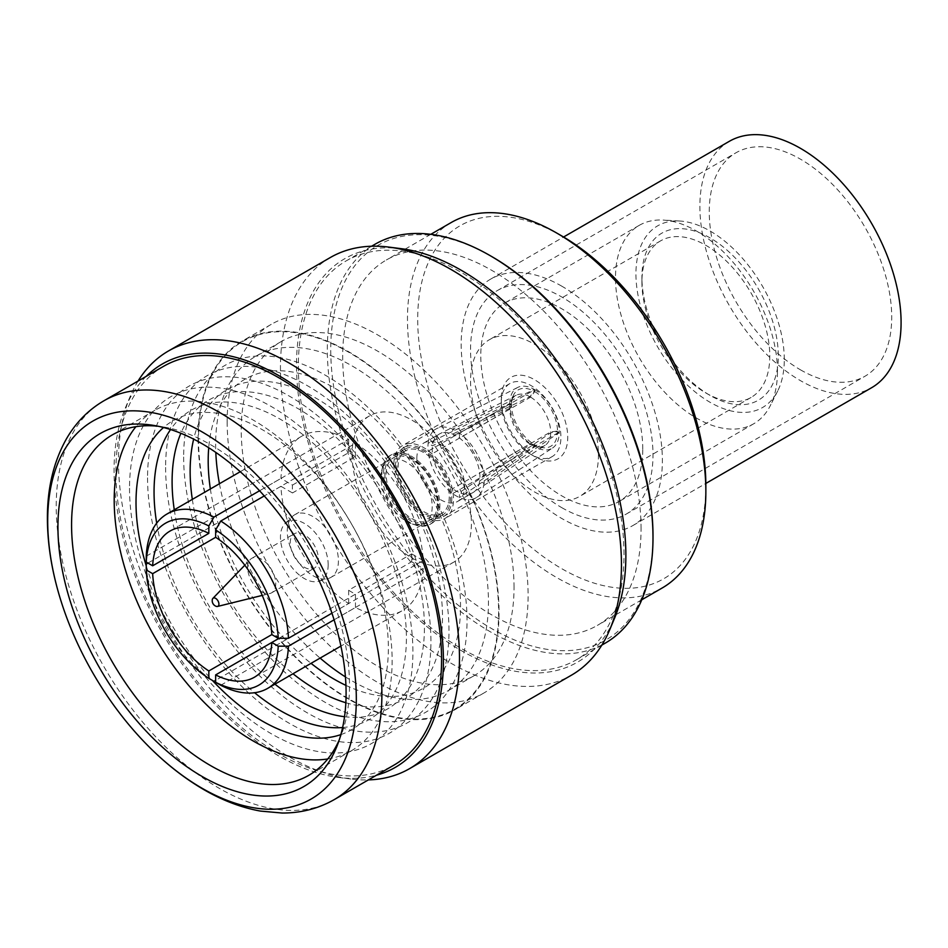 <?xml version="1.0" encoding="UTF-8"?>
<svg xmlns="http://www.w3.org/2000/svg" width="948" height="948" viewBox="0 0 948 948"><rect width="100%" height="100%" fill="white"/><g stroke="black" fill="none" stroke-linecap="round" stroke-linejoin="round"><path stroke-width="0.71" stroke-dasharray="4.74 3.56" d="M339.266 739.878A196.52 113.464 -120 0 0 341.209 735.162A196.52 113.464 -120 0 0 349.504 685.345A196.52 113.464 -120 0 0 163.246 426.932A196.52 113.464 -120 0 0 158.198 426.256M327.771 758.957A196.52 113.464 -120 0 0 351.424 750.697A196.52 113.464 -120 0 0 392.128 660.732A196.52 113.464 -120 0 0 306.346 462.956A196.52 113.464 -120 0 0 154.903 410.306A196.52 113.464 -120 0 0 135.931 426.671M146.253 565.861A178.437 103.024 -120 0 0 212.388 680.415M340.853 734.617A178.437 103.024 -120 0 0 388.36 648.136A178.437 103.024 -120 0 0 303.858 461.842A178.437 103.024 -120 0 0 163.542 427.501M129.52 488.279A200.383 115.692 -120 0 0 271.211 733.693A200.383 115.692 -120 0 0 412.901 651.892A200.383 115.692 -120 0 0 271.211 406.479A200.383 115.692 -120 0 0 129.52 488.279M156.693 523.154A178.437 103.024 -120 0 0 254.597 692.727M342.607 727.531A178.437 103.024 -120 0 0 406.408 637.72A178.437 103.024 -120 0 0 312.496 442.657A178.437 103.024 -120 0 0 170.557 429.527M147.556 477.863A200.383 115.692 -120 0 0 289.247 723.277A200.383 115.692 -120 0 0 430.937 641.476A200.383 115.692 -120 0 0 289.247 396.063A200.383 115.692 -120 0 0 147.556 477.863M174.278 509.799A178.437 103.024 -120 0 0 274.944 684.172M344.527 716.712A178.437 103.024 -120 0 0 424.443 627.303A178.437 103.024 -120 0 0 321.822 424.917A178.437 103.024 -120 0 0 180.89 433.272M165.604 467.447A200.383 115.692 -120 0 0 307.294 712.86A200.383 115.692 -120 0 0 448.985 631.06A200.383 115.692 -120 0 0 307.294 385.635A200.383 115.692 -120 0 0 165.604 467.447M192.326 499.383A178.437 103.024 -120 0 0 292.991 673.755M345.842 702.741A178.437 103.024 -120 0 0 442.491 616.887A178.437 103.024 -120 0 0 331.184 407.948A178.437 103.024 -120 0 0 193.653 439.125M183.651 457.031A200.383 115.692 -120 0 0 325.342 702.444A200.383 115.692 -120 0 0 467.032 620.632A200.383 115.692 -120 0 0 325.342 375.218A200.383 115.692 -120 0 0 183.651 457.031M210.361 488.967A178.437 103.024 -120 0 0 311.039 663.339M345.937 685.38A178.437 103.024 -120 0 0 460.538 606.471A178.437 103.024 -120 0 0 340.154 391.429A178.437 103.024 -120 0 0 208.726 447.729M198.523 438.794A212.198 122.517 -120 0 0 348.568 698.676A212.198 122.517 -120 0 0 498.612 612.053A212.198 122.517 -120 0 0 348.568 352.158A212.198 122.517 -120 0 0 198.523 438.794M198.096 438.545A212.802 122.861 -120 0 0 290.989 652.698A212.802 122.861 -120 0 0 454.969 709.708A212.802 122.861 -120 0 0 499.039 612.29A212.802 122.861 -120 0 0 406.159 398.148A212.802 122.861 -120 0 0 242.167 341.126A212.802 122.861 -120 0 0 198.096 438.545M227.165 421.765A212.802 122.861 -120 0 0 320.045 635.918A212.802 122.861 -120 0 0 484.025 692.929A212.802 122.861 -120 0 0 528.107 595.522A212.802 122.861 -120 0 0 435.215 381.369A212.802 122.861 -120 0 0 271.235 324.358A212.802 122.861 -120 0 0 227.165 421.765M514.041 587.393A192.906 111.378 -120 0 0 429.835 393.266A192.906 111.378 -120 0 0 281.177 341.576A192.906 111.378 -120 0 0 241.23 429.894A192.906 111.378 -120 0 0 325.437 624.021A192.906 111.378 -120 0 0 474.083 675.699A192.906 111.378 -120 0 0 514.041 587.393M345.428 676.908A192.906 111.378 -120 0 0 448.511 690.476A192.906 111.378 -120 0 0 488.457 602.158A192.906 111.378 -120 0 0 404.251 408.031A192.906 111.378 -120 0 0 255.605 356.353A192.906 111.378 -120 0 0 215.646 444.659A192.906 111.378 -120 0 0 215.812 452.397M384.876 473.455A37.979 21.922 -120 0 0 401.454 511.671A37.979 21.922 -120 0 0 430.724 521.85A37.979 21.922 -120 0 0 438.592 504.454A37.979 21.922 -120 0 0 422.014 466.238A37.979 21.922 -120 0 0 392.745 456.059A37.979 21.922 -120 0 0 384.876 473.455M396.809 466.558A37.979 21.922 -120 0 0 413.387 504.774A37.979 21.922 -120 0 0 442.657 514.954A37.979 21.922 -120 0 0 450.525 497.57A37.979 21.922 -120 0 0 433.947 459.353A37.979 21.922 -120 0 0 404.678 449.174A37.979 21.922 -120 0 0 396.809 466.558M393.835 464.84A42.198 24.364 -120 0 0 412.25 507.299A42.198 24.364 -120 0 0 444.766 518.603A42.198 24.364 -120 0 0 453.511 499.288A42.198 24.364 -120 0 0 435.085 456.829A42.198 24.364 -120 0 0 402.568 445.524A42.198 24.364 -120 0 0 393.835 464.84M501.243 402.817A42.198 24.364 -120 0 0 531.081 454.495A42.198 24.364 -120 0 0 552.186 456.592A42.198 24.364 -120 0 0 560.92 437.277A42.198 24.364 -120 0 0 542.505 394.806A42.198 24.364 -120 0 0 509.988 383.502A42.198 24.364 -120 0 0 501.243 402.817L501.243 398.883A47.021 27.148 -120 0 0 534.494 456.474A47.021 27.148 -120 0 0 567.745 437.277A47.021 27.148 -120 0 0 534.494 379.686A47.021 27.148 -120 0 0 501.243 398.883M470.552 381.167A90.427 52.211 -120 0 0 510.024 472.163A90.427 52.211 -120 0 0 579.714 496.385A90.427 52.211 -120 0 0 598.437 454.993A90.427 52.211 -120 0 0 558.965 363.996A90.427 52.211 -120 0 0 489.286 339.763A90.427 52.211 -120 0 0 470.552 381.167M641.915 282.231A90.427 52.211 -120 0 0 705.857 392.97A90.427 52.211 -120 0 0 751.065 397.449A90.427 52.211 -120 0 0 769.8 356.057A90.427 52.211 -120 0 0 730.327 265.061A90.427 52.211 -120 0 0 660.638 240.839A90.427 52.211 -120 0 0 641.915 282.231L641.915 277.302A96.447 55.683 -120 0 0 710.111 395.435A96.447 55.683 -120 0 0 778.32 356.057A96.447 55.683 -120 0 0 710.123 237.924A96.447 55.683 -120 0 0 641.915 277.302M784.292 359.505A104.896 60.565 -120 0 0 679.598 221.002A104.896 60.565 -120 0 0 635.942 273.865A104.896 60.565 -120 0 0 694.505 391.394A104.896 60.565 -120 0 0 777.716 390.955A104.896 60.565 -120 0 0 784.292 359.505M777.467 371.32A114.542 66.123 -120 0 0 663.162 220.078A114.542 66.123 -120 0 0 639.213 225.363A114.542 66.123 -120 0 0 615.489 277.8A114.542 66.123 -120 0 0 665.484 393.065A114.542 66.123 -120 0 0 753.743 423.756A114.542 66.123 -120 0 0 770.297 405.649A114.542 66.123 -120 0 0 777.467 371.32M642.768 449.091A114.542 66.123 -120 0 0 592.773 333.815A114.542 66.123 -120 0 0 504.514 303.135A114.542 66.123 -120 0 0 480.79 355.571A114.542 66.123 -120 0 0 530.785 470.836A114.542 66.123 -120 0 0 619.044 501.516A114.542 66.123 -120 0 0 642.768 449.091M561.785 235.957A203.761 117.635 -120 0 0 417.701 319.144A203.761 117.635 -120 0 0 561.773 568.693A203.761 117.635 -120 0 0 705.857 485.506M451.165 222.555A210.989 121.818 -120 0 0 407.474 319.144A210.989 121.818 -120 0 0 499.572 531.472A210.989 121.818 -120 0 0 662.154 588.009M641.061 528.818A210.989 121.818 -120 0 0 548.963 316.49A210.989 121.818 -120 0 0 386.381 259.965A210.989 121.818 -120 0 0 342.678 356.555A210.989 121.818 -120 0 0 434.776 568.883A210.989 121.818 -120 0 0 597.37 625.407A210.989 121.818 -120 0 0 641.061 528.818M491.87 256.635A227.864 131.559 -120 0 0 330.745 349.658A227.864 131.559 -120 0 0 491.87 628.737A227.864 131.559 -120 0 0 652.994 535.715M375.029 244.24A230.281 132.957 -120 0 0 327.333 349.658A230.281 132.957 -120 0 0 427.856 581.408A230.281 132.957 -120 0 0 605.31 643.1M624.009 554.414A230.281 132.957 -120 0 0 523.497 322.676A230.281 132.957 -120 0 0 346.044 260.973A230.281 132.957 -120 0 0 298.347 366.402A230.281 132.957 -120 0 0 398.871 598.141A230.281 132.957 -120 0 0 576.325 659.832A230.281 132.957 -120 0 0 624.009 554.414M401.395 248.696A232.9 134.462 -120 0 0 296.487 365.324A232.9 134.462 -120 0 0 430.759 629.733A232.9 134.462 -120 0 0 614.624 618.037M330.39 257.489A241.136 139.214 -120 0 0 280.442 367.871A241.136 139.214 -120 0 0 385.694 610.536A241.136 139.214 -120 0 0 571.514 675.142M138.064 381.049A241.136 139.214 -120 0 0 130.101 396.631A241.136 139.214 -120 0 0 118.464 461.392A241.136 139.214 -120 0 0 350.867 779.019A241.136 139.214 -120 0 0 368.345 779.908M146.17 376.368A232.9 134.462 -120 0 0 125.29 408.102A232.9 134.462 -120 0 0 114.056 470.658A232.9 134.462 -120 0 0 338.531 777.443A232.9 134.462 -120 0 0 376.451 775.227M163.601 366.307A230.281 132.957 -120 0 0 115.905 471.725A230.281 132.957 -120 0 0 216.428 703.475A230.281 132.957 -120 0 0 393.882 765.166M271.815 642.471L355.464 594.171A84.396 48.727 60 0 1 348.651 590.237L411.633 553.869A84.396 48.727 60 0 1 411.728 557.862A84.396 48.727 60 0 1 411.633 561.749L423.164 568.397A100.678 58.124 -120 0 1 402.39 610.595L340.925 646.086M279.056 638.288L411.633 561.749M292.482 485.068L348.651 452.646A84.396 48.727 60 0 1 355.464 456.581L292.482 492.948A84.396 48.727 60 0 1 292.375 488.955A84.396 48.727 60 0 1 292.482 485.068L280.952 478.42A100.678 58.124 -120 0 1 301.725 436.222L240.247 471.713M352.052 454.495A84.396 48.727 -120 0 0 388.893 539.436A84.396 48.727 -120 0 0 453.926 562.046A84.396 48.727 -120 0 0 471.405 523.414A84.396 48.727 -120 0 0 434.575 438.474A84.396 48.727 -120 0 0 369.53 415.864A84.396 48.727 -120 0 0 352.052 454.495M331.954 613.178L423.164 560.529A100.678 58.124 -120 0 0 355.464 443.273L264.255 495.934M259.574 490.756L348.651 439.339A100.678 58.124 -120 0 0 301.725 436.222M146.253 556.192L280.952 478.42M146.253 564.06A100.678 58.124 -120 0 0 213.952 681.316M147.959 563.076L280.952 486.3A100.678 58.124 -120 0 0 348.651 603.544L215.646 680.332M220.766 685.25L355.464 607.478A100.678 58.124 -120 0 0 402.39 610.595M334.087 619.826L423.164 568.397M219.438 483.729A192.906 111.378 -120 0 0 320.116 658.102M423.164 560.529L411.633 553.869M355.464 607.478L355.464 594.171M348.651 590.237L348.651 603.544M280.952 486.3L292.482 492.948M348.651 439.339L348.651 452.646M355.464 456.581L355.464 443.273M416.847 458.441A33.761 19.493 60 0 1 423.839 442.989A33.761 19.493 60 0 1 449.85 452.03A33.761 19.493 60 0 1 464.591 486.004A33.761 19.493 60 0 1 457.6 501.456A33.761 19.493 60 0 1 431.589 492.415A33.761 19.493 60 0 1 416.847 458.441M534.719 444.778L530.619 444.387L459.472 492.605A33.761 19.493 60 0 1 452.658 488.67A33.761 19.493 60 0 1 432.442 453.654A33.761 19.493 60 0 1 432.193 449.577A33.761 19.493 60 0 1 432.442 445.785A33.761 19.493 60 0 1 439.185 434.125A33.761 19.493 60 0 1 439.742 433.829A33.761 19.493 60 0 1 452.658 434.113A33.761 19.493 60 0 1 459.472 438.047A33.761 19.493 60 0 1 479.688 473.064A33.761 19.493 60 0 1 479.937 477.14A33.761 19.493 60 0 1 479.688 480.932L550.693 432.798L557.519 431.613A32.552 18.794 60 0 1 542.327 447.598A32.552 18.794 60 0 1 534.719 444.778L534.719 446.745A34.969 20.192 60 0 0 552.506 448.037L476.56 497.451A39.792 22.965 60 0 1 475.955 497.819A39.792 22.965 60 0 1 459.472 497.57A39.792 22.965 60 0 1 452.658 493.635A39.792 22.965 60 0 1 428.141 451.177L509.775 404.049A34.969 20.192 60 0 0 534.281 446.496L452.658 493.635L452.658 488.67L529.849 443.937L534.281 444.529A32.552 18.794 60 0 1 511.482 405.033L509.775 404.049M451.805 498.304A39.792 22.965 60 0 1 443.557 516.518A39.792 22.965 60 0 1 412.901 505.865A39.792 22.965 60 0 1 395.529 465.824A39.792 22.965 60 0 1 403.777 447.61A39.792 22.965 60 0 1 434.433 458.263A39.792 22.965 60 0 1 451.805 498.304M403.777 447.61L436.175 428.899A39.792 22.965 60 0 0 428.141 443.297L432.442 445.785L509.775 408.28L511.482 404.535L509.775 403.552L428.141 443.297A39.792 22.965 -120 0 0 427.927 447.112A39.792 22.965 -120 0 0 428.141 451.177L432.442 453.654L509.775 409.181A28.938 16.709 60 0 0 529.849 443.937M552.506 448.037A34.969 20.192 60 0 0 559.225 432.596L483.99 483.421A39.792 22.965 60 0 1 476.56 497.451M550.693 432.798A28.938 16.709 60 0 1 545.159 445.311L473.479 492.261A33.761 19.493 60 0 0 479.688 480.932L483.99 483.421A39.792 22.965 -120 0 0 484.203 479.605A39.792 22.965 -120 0 0 483.99 475.541L559.225 432.098L557.519 431.115L550.693 431.897L479.688 473.064L483.99 475.541A39.792 22.965 60 0 0 459.472 433.082A39.792 22.965 -120 0 0 452.658 429.148L534.281 389.403L534.281 391.37L529.849 396.691L452.658 434.113L452.658 429.148A39.792 22.965 60 0 0 436.791 428.567A39.792 22.965 60 0 0 436.175 428.899M437.312 503.72A36.166 20.88 60 0 1 429.823 520.274A36.166 20.88 60 0 1 401.94 510.593A36.166 20.88 60 0 1 386.156 474.19A36.166 20.88 60 0 1 393.645 457.635A36.166 20.88 60 0 1 421.516 467.317A36.166 20.88 60 0 1 437.312 503.72M449.245 496.835A36.166 20.88 60 0 1 441.756 513.389A36.166 20.88 60 0 1 413.885 503.696A36.166 20.88 60 0 1 398.089 467.293A36.166 20.88 60 0 1 405.578 450.738A36.166 20.88 60 0 1 433.461 460.432A36.166 20.88 60 0 1 449.245 496.835M438.166 506.185A39.792 22.965 60 0 1 429.918 524.398A39.792 22.965 60 0 1 416.338 525.239A39.792 22.965 60 0 1 381.89 473.692A39.792 22.965 60 0 1 382.613 466.819A39.792 22.965 60 0 1 390.138 455.478A39.792 22.965 60 0 1 420.794 466.143A39.792 22.965 60 0 1 438.166 506.185M439.872 505.201A39.792 22.965 60 0 1 431.624 523.414A39.792 22.965 60 0 1 400.968 512.75A39.792 22.965 60 0 1 383.596 472.708A39.792 22.965 60 0 1 391.844 454.495A39.792 22.965 60 0 1 422.5 465.16A39.792 22.965 60 0 1 439.872 505.201M432.193 506.67A36.166 20.88 60 0 1 424.704 523.237A36.166 20.88 60 0 1 412.356 524.007A36.166 20.88 60 0 1 381.037 477.14A36.166 20.88 60 0 1 381.7 470.883A36.166 20.88 60 0 1 388.538 460.586A36.166 20.88 60 0 1 416.409 470.279A36.166 20.88 60 0 1 432.193 506.67M338.412 560.813A36.166 20.88 60 0 1 330.923 577.379A36.166 20.88 60 0 1 328.186 578.541A36.166 20.88 60 0 1 301.405 565.861A36.166 20.88 60 0 1 287.268 531.283A36.166 20.88 60 0 1 292.375 516.518A36.166 20.88 60 0 1 294.757 514.728A36.166 20.88 60 0 1 322.628 524.422A36.166 20.88 60 0 1 338.412 560.813M328.186 564.759A33.761 19.493 60 0 1 318.635 581.29A33.761 19.493 60 0 1 293.643 569.464A33.761 19.493 60 0 1 280.442 537.196A33.761 19.493 60 0 1 285.218 523.403A33.761 19.493 60 0 1 311.868 529.185A33.761 19.493 60 0 1 328.186 564.759M275.75 583.707A19.896 11.483 60 0 1 271.638 592.808A19.896 11.483 60 0 1 269.86 593.519A19.896 11.483 60 0 1 255.249 586.302A19.896 11.483 60 0 1 247.618 567.461A19.896 11.483 60 0 1 250.236 559.533A19.896 11.483 60 0 1 251.741 558.348A19.896 11.483 60 0 1 267.075 563.681A19.896 11.483 60 0 1 275.75 583.707M318.386 559.095A19.896 11.483 60 0 1 314.262 568.196A19.896 11.483 60 0 1 298.928 562.875A19.896 11.483 60 0 1 290.242 542.849A19.896 11.483 60 0 1 294.366 533.748A19.896 11.483 60 0 1 309.7 539.068A19.896 11.483 60 0 1 318.386 559.095M216.31 606.365A4.716 2.725 60 0 1 212.257 600.274M509.775 403.552A34.969 20.192 60 0 1 517.561 387.507A34.969 20.192 60 0 1 534.281 389.403M511.482 404.535A32.552 18.794 60 0 1 512.856 396.537A32.552 18.794 60 0 1 534.281 391.37M509.775 408.28A28.938 16.709 60 0 1 510.996 401.395A28.938 16.709 60 0 1 516.245 395.221A28.938 16.709 60 0 1 529.849 396.691M534.719 389.652L534.719 391.619L530.619 397.141L459.472 438.047L459.472 433.082L534.719 389.652A34.969 20.192 60 0 1 559.225 432.098M534.719 391.619A32.552 18.794 60 0 1 557.519 431.115M530.619 397.141A28.938 16.709 60 0 1 550.693 431.897M534.281 444.529L534.281 446.496M511.482 405.033L509.775 409.181M473.479 492.261A33.761 19.493 60 0 1 472.945 492.593A33.761 19.493 60 0 1 459.472 492.605L459.472 497.57L534.719 446.745M559.225 432.596L557.519 431.613M545.159 445.311A28.938 16.709 60 0 1 537.196 446.769A28.938 16.709 60 0 1 530.619 444.387M800.491 369.839A129.011 74.477 -120 0 0 864.991 376.238A129.011 74.477 -120 0 0 884.768 272.858A129.011 74.477 -120 0 0 800.491 159.181A129.011 74.477 -120 0 0 735.98 152.782A129.011 74.477 -120 0 0 716.214 256.161A129.011 74.477 -120 0 0 800.491 369.839M561.773 507.654A129.011 74.477 -120 0 0 626.284 514.053A129.011 74.477 -120 0 0 646.05 410.674A129.011 74.477 -120 0 0 561.773 296.997A129.011 74.477 -120 0 0 497.273 290.609A129.011 74.477 -120 0 0 477.496 393.977A129.011 74.477 -120 0 0 561.773 507.654M561.773 286.166A142.271 82.144 -120 0 0 490.649 279.115A142.271 82.144 -120 0 0 468.833 393.124A142.271 82.144 -120 0 0 561.773 518.485A142.271 82.144 -120 0 0 632.909 525.536A142.271 82.144 -120 0 0 654.724 411.539A142.271 82.144 -120 0 0 561.773 286.166M729.356 141.299A142.271 82.144 -120 0 0 707.54 255.308A142.271 82.144 -120 0 0 800.491 380.669A142.271 82.144 -120 0 0 871.615 387.72M103.925 400.767A230.281 132.957 -120 0 0 56.228 506.185A230.281 132.957 -120 0 0 156.752 737.923A230.281 132.957 -120 0 0 334.206 799.626M341.209 735.162L337.488 744.867M351.424 750.697L308.799 775.31M484.025 692.929L454.969 709.708M281.177 341.576L255.605 356.353M442.657 514.954L430.724 521.85M552.186 456.592L444.766 518.603M531.081 454.495L534.494 456.474M751.065 397.449L579.714 496.385M705.857 392.97L710.111 395.435M679.598 221.002L663.162 220.078M639.213 225.363L504.514 303.135M430.807 234.31L386.381 259.965M371.569 246.243L346.044 260.973M125.29 408.102L130.101 396.631M453.926 562.046L254.443 677.216M369.53 415.864L170.048 531.046M338.531 777.443L350.867 779.019M601.85 645.102L576.325 659.832M641.796 599.764L597.37 625.407M753.743 423.756L619.044 501.516M777.716 390.955L770.297 405.649M660.638 240.839L489.286 339.763M509.988 383.502L402.568 445.524M404.678 449.174L392.745 456.059M474.083 675.699L448.511 690.476M271.235 324.358L242.167 341.126M154.903 410.306L112.279 434.919M163.246 426.932L152.983 425.296M423.839 442.989L439.185 434.125M443.557 516.518L475.955 497.819M429.823 520.274L441.756 513.389M429.918 524.398L431.624 523.414M412.356 524.007L416.338 525.239M330.923 577.379L424.704 523.237M318.635 581.29L328.186 578.541M271.638 592.808L314.262 568.196M262.252 595.403L269.86 593.519M517.561 387.507L436.791 428.567M510.996 401.395L512.856 396.537M516.245 395.221L439.742 433.829M244.809 565.186L250.236 559.533M251.741 558.348L294.366 533.748M285.218 523.403L292.375 516.518M294.757 514.728L388.538 460.586M381.7 470.883L382.613 466.819M390.138 455.478L391.844 454.495M393.645 457.635L405.578 450.738M537.196 446.769L542.327 447.598M457.6 501.456L472.945 492.593M626.284 514.053L864.991 376.238M490.649 279.115L563.574 237.012M632.909 525.536L705.845 483.433M497.273 290.609L735.98 152.782"/><path stroke-width="1.42" d="M57.935 526.851A203.761 117.635 -120 0 0 177.122 759.538A203.761 117.635 -120 0 0 337.488 744.867A203.761 117.635 -120 0 0 346.091 693.213A203.761 117.635 -120 0 0 152.983 425.296A203.761 117.635 -120 0 0 57.935 526.851M158.198 426.256A196.52 113.464 -120 0 0 112.279 434.919A196.52 113.464 -120 0 0 71.574 524.884A196.52 113.464 -120 0 0 157.356 722.66A196.52 113.464 -120 0 0 308.799 775.31A196.52 113.464 -120 0 0 339.266 739.878M135.931 426.671A196.52 113.464 -120 0 0 114.198 500.271A196.52 113.464 -120 0 0 186.294 682.56A196.52 113.464 -120 0 0 327.771 758.957M163.542 427.501A178.437 103.024 -120 0 0 136.014 502.452A178.437 103.024 -120 0 0 146.253 565.861M212.388 680.415A178.437 103.024 -120 0 0 340.853 734.617M170.557 429.527A178.437 103.024 -120 0 0 154.05 492.036A178.437 103.024 -120 0 0 156.693 523.154M254.597 692.727A178.437 103.024 -120 0 0 342.607 727.531M180.89 433.272A178.437 103.024 -120 0 0 172.098 481.608A178.437 103.024 -120 0 0 174.278 509.799M274.944 684.172A178.437 103.024 -120 0 0 344.527 716.712M193.653 439.125A178.437 103.024 -120 0 0 190.145 471.192A178.437 103.024 -120 0 0 192.326 499.383M292.991 673.755A178.437 103.024 -120 0 0 345.842 702.741M208.726 447.729A178.437 103.024 -120 0 0 208.193 460.775A178.437 103.024 -120 0 0 210.361 488.967M311.039 663.339A178.437 103.024 -120 0 0 345.937 685.38M641.796 599.764L662.154 588.009A210.989 121.818 -120 0 0 705.857 491.42L705.857 485.506A203.761 117.635 -120 0 0 561.785 235.957L556.666 233.007A210.989 121.818 -120 0 0 451.165 222.555L430.807 234.31M705.857 491.42A210.989 121.818 -120 0 0 556.666 233.007M601.85 645.102L605.31 643.1A230.281 132.957 -120 0 0 652.994 537.682L652.994 535.715A227.864 131.559 -120 0 0 491.87 256.635L490.163 255.652A230.281 132.957 -120 0 0 375.029 244.24L371.569 246.243M652.994 537.682A230.281 132.957 -120 0 0 490.163 255.652M368.345 779.908A241.136 139.214 -120 0 0 409.536 768.662L571.514 675.142A241.136 139.214 -120 0 0 609.825 629.519L614.624 618.037A232.9 134.462 -120 0 0 625.87 555.492A232.9 134.462 -120 0 0 401.395 248.696L389.047 247.12A241.136 139.214 -120 0 0 330.39 257.489L168.4 351.009A241.136 139.214 -120 0 0 138.064 381.049M609.825 629.519A241.136 139.214 -120 0 0 621.45 564.759A241.136 139.214 -120 0 0 389.047 247.12M409.536 768.662A241.136 139.214 -120 0 0 459.472 658.268A241.136 139.214 -120 0 0 354.22 415.603A241.136 139.214 -120 0 0 168.4 351.009M376.451 775.227A232.9 134.462 -120 0 0 443.427 660.815A232.9 134.462 -120 0 0 330.165 414.774A232.9 134.462 -120 0 0 146.17 376.368M103.925 400.767A230.281 132.957 -120 0 1 281.378 462.458A230.281 132.957 -120 0 1 381.89 694.209A230.281 132.957 -120 0 1 334.206 799.626L393.882 765.166A230.281 132.957 -120 0 0 441.567 659.749A230.281 132.957 -120 0 0 341.055 427.998A230.281 132.957 -120 0 0 163.601 366.307L103.925 400.767C88.211 409.974 75.662 422.761 66.289 439.114C53.586 461.83 47.293 488.291 47.4 518.485C47.507 546.723 52.626 576.04 62.769 606.436A218.23 125.989 -120 0 0 135.505 732.425A218.23 125.989 -120 0 0 356.318 699.126A218.23 125.989 -120 0 0 202.007 431.861A218.23 125.989 -120 0 0 47.708 520.95A218.23 125.989 -120 0 0 62.769 606.436M215.646 674.893L215.646 682.287A93.437 53.941 -120 0 0 278.226 646.169L271.815 642.471L215.646 674.893A84.396 48.727 -120 0 0 254.443 677.216A84.396 48.727 -120 0 0 271.815 642.471L279.056 638.288M208.833 670.959L271.827 634.591A84.396 48.727 -120 0 0 215.646 537.303L152.664 573.67A84.396 48.727 -120 0 0 208.833 670.959L208.833 678.353A93.437 53.941 -120 0 1 146.253 569.973L146.253 564.06L147.959 563.076M152.664 565.79L208.833 533.369A84.396 48.727 -120 0 0 170.048 531.046A84.396 48.727 -120 0 0 152.664 565.79L146.253 562.093A93.437 53.941 -120 0 1 208.833 525.974L213.952 517.098A100.678 58.124 -120 0 0 167.026 513.994A100.678 58.124 -120 0 0 146.253 556.192L146.253 562.093M271.815 634.591L278.226 638.288A93.437 53.941 -120 0 0 215.646 529.908L215.646 537.303M208.833 533.369L208.833 525.974M278.226 638.288L288.465 638.288A100.678 58.124 -120 0 0 220.766 521.044L215.646 529.908M220.766 521.044L264.255 495.934M288.465 638.288L331.954 613.178M213.952 517.098L259.574 490.756M152.664 573.67L146.253 569.973M215.646 680.332L213.952 681.316L208.833 678.353M215.646 682.287L220.766 685.25A100.678 58.124 -120 0 0 267.692 688.366A100.678 58.124 -120 0 0 288.465 646.169L278.226 646.169M288.465 646.169L334.087 619.826M215.812 452.397A192.906 111.378 -120 0 0 219.438 483.729M320.116 658.102A192.906 111.378 -120 0 0 345.428 676.908M218.929 604.113A4.716 2.725 60 0 1 217.53 606.447A4.716 2.725 60 0 1 216.31 606.365A5.925 5.925 0 0 1 212.34 599.491A4.716 2.725 60 0 1 212.885 598.389A4.716 2.725 60 0 1 216.606 599.112A4.716 2.725 60 0 1 218.929 604.113M212.257 600.274A4.716 2.725 60 0 1 212.34 599.491M705.845 483.433L871.615 387.72A142.271 82.144 -120 0 0 893.431 273.711A142.271 82.144 -120 0 0 800.491 148.35A142.271 82.144 -120 0 0 729.356 141.299L563.574 237.012M240.247 471.713L167.026 513.994M340.925 646.086L267.692 688.366M334.206 799.626C318.362 808.62 301.026 813.088 282.172 813.04L260.475 811.085C241.361 807.649 222.377 800.432 203.524 789.447C179.302 775.251 156.621 756.243 135.505 732.425M217.53 606.447L262.252 595.403M212.885 598.389L244.809 565.186"/></g></svg>
